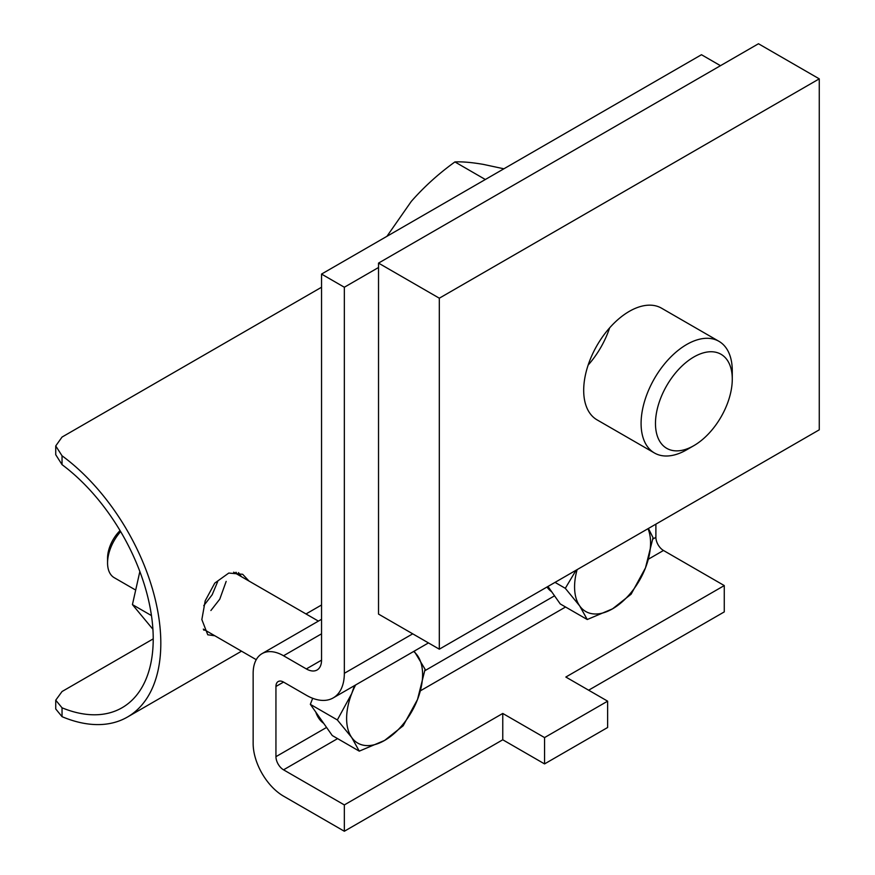<?xml version="1.0" encoding="UTF-8"?>
<svg xmlns="http://www.w3.org/2000/svg" width="875" height="875" viewBox="0 0 875 875"><rect width="100%" height="100%" fill="white"/><g stroke="black" fill="none" stroke-linecap="round" stroke-linejoin="round"><path stroke-width="1.31" d="M544.556 737.581L544.556 763.908L607.633 727.497L607.633 701.17L544.556 737.581L502.764 713.453L502.764 739.78L344.334 831.25L283.544 796.152A42.984 24.817 -120 0 1 253.148 743.509L253.148 673.312A42.984 24.817 -120 0 1 262.052 653.636A42.984 24.817 -120 0 1 283.544 655.758L306.337 668.927L321.541 660.155L321.541 274.072L344.334 287.241L344.334 673.312L412.727 633.828M502.764 713.453L344.334 804.923L344.334 831.25M655.889 524.147L655.889 537.316A10.752 6.202 -120 0 0 663.48 550.473L724.27 585.572L724.27 611.898L588.634 690.2M724.27 585.572L565.841 677.042L607.633 701.17M428.466 642.917L333.2 697.911A53.736 31.019 -120 0 1 306.337 695.242L283.544 682.084L275.942 686.47L275.942 756.667L326.572 727.442M337.597 738.62L283.544 769.825L344.334 804.923M544.556 763.908L502.764 739.78M720.475 65.691L701.477 54.72L321.541 274.072M378.525 267.498L344.334 287.241M333.2 697.911A53.736 31.019 -120 0 0 344.334 673.312M321.541 660.155A21.492 12.414 60 0 1 317.089 669.987A21.492 12.414 60 0 1 306.337 668.927M283.544 769.825A10.752 6.202 60 0 1 275.942 756.667M275.942 686.47A10.752 6.202 60 0 1 278.173 681.548A10.752 6.202 60 0 1 283.544 682.084M241.369 576.647L238.514 572.633M214.834 635.775L207.747 634.78L201.852 619.566L205.198 600.819L214.769 583.111L228.769 573.059L242.67 574.284L249.003 581.044M62.038 464.647L55.738 454.716L55.738 445.933L62.038 455.788L62.038 464.647A150.445 86.866 60 0 1 147.787 596.969A150.445 86.866 60 0 1 122.062 707.744A150.445 86.866 60 0 1 62.038 707.809L62.038 716.669A161.197 93.067 -120 0 0 127.433 717.052A161.197 93.067 -120 0 0 154.82 597.669A161.197 93.067 -120 0 0 62.038 455.788M153.223 638.87L62.038 691.523L55.738 700.186L62.038 707.809M321.541 287.241L62.038 437.062L55.738 445.933M62.038 716.669L55.738 708.969L55.738 700.186M588.142 365.083A64.477 37.231 120 0 0 609.645 327.852M718.922 341.305L661.522 308.175A64.477 37.231 120 0 0 611.844 325.445A64.477 37.231 120 0 0 583.691 390.337A64.477 37.231 120 0 0 597.045 419.858L654.445 452.988A64.477 37.231 -60 0 1 651.284 384.398A64.477 37.231 -60 0 1 711.616 338.68A64.477 37.231 -60 0 1 718.922 341.305A64.477 37.231 -60 0 1 732.277 370.825L732.277 379.137A54.305 31.347 120 0 0 714.875 352.067A54.305 31.347 120 0 0 661.73 395.609A54.305 31.347 120 0 0 672.875 450.548A54.305 31.347 120 0 0 693.875 445.637A54.305 31.347 120 0 0 732.277 379.137M819.262 429.822L819.262 78.848L439.316 298.2L439.316 649.184L819.262 429.822M819.262 78.848L758.472 43.75L378.525 263.102L378.525 614.086L439.316 649.184M439.316 298.2L378.525 263.102M693.875 445.637L686.678 449.794A64.477 37.231 -60 0 1 661.741 455.623A64.477 37.231 -60 0 1 654.445 452.988M386.936 236.316L411.283 201.414C424.134 186.78 438.681 173.622 454.913 161.93C462.219 161.569 471.702 162.389 483.361 164.391L503.891 168.798M485.341 179.506L454.913 161.93M551.677 591.752A53.736 31.019 -60 0 1 546.995 587.016M555.023 582.378L565.305 588.317L579.666 605.883L587.245 619.522L560.241 603.936L547.958 586.458M576.089 570.216L565.305 588.317M587.245 619.522L612.566 608.825L631.116 594.202L645.477 567.886L653.045 537.666L648.408 528.467M577.128 569.614A53.736 31.019 120 0 0 579.666 605.883A53.736 31.019 -60 0 0 612.566 608.825A53.736 31.019 120 0 0 645.477 567.886A53.736 31.019 120 0 0 648.014 528.686M203.733 630.109A34.388 19.852 120 0 0 205.012 630.109M237.256 574.262A34.388 19.852 120 0 0 235.987 572.217M152.906 629.267L132.431 604.603L139.847 571.528M151.462 615.584L132.431 604.603M226.166 581.394L219.778 599.156L210.897 610.509M217.678 581.645L212.177 594.759L203.755 605.675M120.641 531.584A32.244 18.616 120 0 0 107.559 562.942L107.559 558.184A26.425 15.258 -60 0 1 120.061 530.611M107.559 562.942A32.244 18.616 120 0 0 114.242 577.697L134.739 589.531M323.706 723.363A53.736 31.019 -60 0 1 315.788 712.097M310.341 704.342L337.345 719.939L351.706 737.494L359.275 751.144L332.27 735.547L310.341 704.342L312.681 698.294M354.452 685.639L351.706 693.623L337.345 719.939M359.275 751.144L384.606 740.436L403.145 725.812L417.506 699.508L425.086 669.277L414.192 651.153M355.6 684.983A53.736 31.019 120 0 0 351.706 693.623A53.736 31.019 120 0 0 351.706 737.494A53.736 31.019 -60 0 0 384.606 740.436A53.736 31.019 120 0 0 417.506 699.508A53.736 31.019 120 0 0 417.506 655.627A53.736 31.019 120 0 0 413.613 651.481M424.878 670.688L554.531 595.82M652.837 539.066L655.889 537.316M663.48 550.473L648.462 559.147M565.556 607.009L420.492 690.758M321.541 633.828L283.544 655.758M321.541 619.292L262.052 653.636M321.541 604.986L306.009 613.955M241.522 651.186L127.433 717.052M256.233 659.673L203.328 629.125M318.391 621.108L233.647 572.184"/></g></svg>
